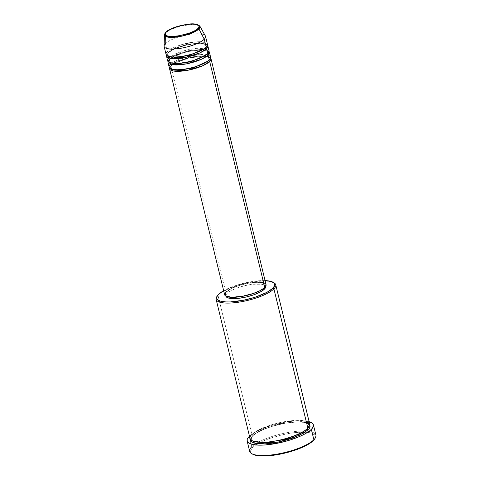 <?xml version="1.0" encoding="UTF-8"?>
<svg xmlns="http://www.w3.org/2000/svg" width="480" height="480" viewBox="0 0 480 480"><rect width="100%" height="100%" fill="white"/><g stroke="black" fill="none" stroke-linecap="round" stroke-linejoin="round"><path stroke-width="0.36" stroke-dasharray="2.4 1.8" d="M199.872 26.16L194.262 24.324L181.464 25.83L170.454 29.598L165.594 32.754A18.282 5.07 166.3 0 1 184.17 25.248A18.282 5.07 166.3 0 1 199.872 26.16M266.058 284.646A21.312 5.91 -13.7 0 0 248.382 283.008A21.312 5.91 -13.7 0 0 225.93 291.906L170.838 65.904A21.312 5.91 166.3 0 0 169.56 67.89L170.838 65.904A0.852 0.744 -135 0 0 171.42 65.016L170.19 67.74L170.982 68.844L170.19 67.74L171.42 65.016A0.852 0.744 -135 0 0 170.448 64.308L169.284 59.532A0.852 0.744 -135 0 0 169.866 58.65L168.636 61.374L169.434 62.478L168.636 61.374L169.866 58.65A0.852 0.744 -135 0 0 168.9 57.942L167.736 53.166A0.852 0.744 -135 0 0 168.318 52.284L167.082 55.008L167.88 56.112L167.082 55.008L168.318 52.284A0.852 0.744 -135 0 0 167.346 51.576L165.408 43.62L165.594 32.754L165.408 43.62A21.312 5.91 166.3 0 1 187.854 34.722A21.312 5.91 166.3 0 1 205.536 36.36M209.292 59.886A0.852 0.744 -135 0 0 208.704 60.432A0.852 0.744 45 0 1 209.292 59.886M209.028 50.682A21.312 5.91 -13.7 0 0 191.346 49.05A21.312 5.91 -13.7 0 0 168.9 57.942A0.852 0.744 45 0 1 169.284 59.532A21.312 5.91 166.3 0 0 168.006 61.524L169.284 59.532A21.312 5.91 166.3 0 1 190.302 50.916A21.312 5.91 166.3 0 1 209.022 51.528L201.774 49.68L186.978 51.66L174.726 55.968L169.284 59.532L170.448 64.308A21.312 5.91 -13.7 0 0 169.164 67.146M207.744 53.52A0.852 0.744 -135 0 0 207.15 54.066A0.852 0.744 45 0 1 207.744 53.52M207.474 44.316A21.312 5.91 -13.7 0 0 189.792 42.684A21.312 5.91 -13.7 0 0 167.346 51.576A0.852 0.744 45 0 1 167.736 53.166A21.312 5.91 166.3 0 0 166.458 55.158L167.736 53.166A21.312 5.91 166.3 0 1 188.748 44.55A21.312 5.91 166.3 0 1 207.468 45.162L200.22 43.314L185.424 45.294L173.172 49.602L167.736 53.166L168.9 57.942A21.312 5.91 -13.7 0 0 167.616 60.78M206.19 47.154A0.852 0.744 -135 0 0 205.596 47.7A0.852 0.744 45 0 1 206.19 47.154M273.9 282.732A30.69 8.514 -13.7 0 0 245.934 283.338A30.69 8.514 -13.7 0 0 217.968 295.266L218.55 294.378L217.968 295.266A30.69 8.514 166.3 0 1 245.238 283.494A30.69 8.514 166.3 0 1 273.384 282.474M265.608 280.632L255.978 281.034L244.794 283.002L233.754 286.23L223.662 290.706A29.838 8.274 166.3 0 1 265.074 280.608M314.544 439.122A33.246 9.222 -13.7 0 0 305.142 432.204A33.246 9.222 -13.7 0 0 252.69 447.522L251.718 446.814A34.098 9.456 166.3 0 1 306.594 431.172A34.098 9.456 166.3 0 1 315.162 438.198M250.398 439.374L252.306 436.116A0.852 0.744 -135 0 0 252.888 435.234L251.088 439.206L252.438 440.946L251.088 439.206L252.888 435.234A0.852 0.744 -135 0 0 251.916 434.526L217.968 295.266L251.916 434.526A30.69 8.514 -13.7 0 0 250.068 438.612M307.854 428.154A0.852 0.744 -135 0 0 307.44 428.352A0.852 0.744 45 0 1 307.854 428.154M210.576 57.048A21.312 5.91 -13.7 0 0 192.9 55.416A21.312 5.91 -13.7 0 0 170.448 64.308A0.852 0.744 45 0 1 171.42 65.016L177.156 61.344L190.206 57.036L204.588 55.65L209.946 58.05L209.748 59.394L209.946 58.05L204.588 55.65L190.206 57.036L177.156 61.344L171.42 65.016A0.852 0.744 45 0 1 170.838 65.904A21.312 5.91 166.3 0 1 191.85 57.282A21.312 5.91 166.3 0 1 210.576 57.894L203.322 56.046L188.532 58.026L176.274 62.334L170.838 65.904L225.93 291.906L230.208 288.936L233.268 287.466L244.68 283.776L256.314 282.084L259.542 282.084L264.258 282.954M265.23 284.844L265.62 286.44A20.46 5.676 -13.7 0 0 265.62 286.44A20.46 5.676 -13.7 0 0 248.646 284.868A20.46 5.676 -13.7 0 0 227.094 293.406L226.71 291.816A20.46 5.676 166.3 0 1 248.256 283.278A20.46 5.676 166.3 0 1 265.23 284.844A20.46 5.676 166.3 0 1 264 287.568L264.126 288.078L264 287.568A20.46 5.676 166.3 0 1 242.448 296.106A20.46 5.676 166.3 0 1 225.474 294.54A20.46 5.676 166.3 0 1 226.71 291.816L227.094 293.406L231.204 290.556L237.522 287.814L245.094 285.606L252.762 284.256L261.936 284.262L265.146 285.612L265.656 286.632M309.702 424.074A30.69 8.514 -13.7 0 0 284.238 421.716A30.69 8.514 -13.7 0 0 251.916 434.526A0.852 0.744 45 0 1 252.888 435.234L261.252 429.882L280.284 423.594L301.26 421.572L307.002 422.91L309.066 425.07L308.676 427.236L309.066 425.07L307.002 422.91L301.26 421.572L280.284 423.594L261.252 429.882L252.888 435.234A0.852 0.744 45 0 1 252.306 436.116L256.566 432.918L265.332 428.706L273.492 425.94L285.144 423.216L293.496 422.13L300.702 421.974L307.494 423.228L309.9 425.154M315.924 435.198A34.098 9.456 -13.7 0 0 306.594 431.172A34.098 9.456 -13.7 0 0 251.718 446.814L249.198 436.47L251.718 446.814A34.098 9.456 -13.7 0 0 249.666 451.356M249.48 436.194A34.098 9.456 166.3 0 1 278.034 423.744A34.098 9.456 166.3 0 1 309.114 421.656L302.976 420.762L294.96 420.93L285.684 422.136L275.94 424.272L266.574 427.152L258.378 430.536L253.932 432.918L249.198 436.47M205.362 35.928A21.312 5.91 -13.7 0 0 187.056 34.872A21.312 5.91 -13.7 0 0 165.408 43.62L167.346 51.576A21.312 5.91 -13.7 0 0 166.062 54.414M165.408 43.62A21.312 5.91 -13.7 0 0 164.076 45.996M251.718 446.814L252.69 447.522A33.246 9.222 -13.7 0 0 252.69 454.2L250.89 452.496L250.68 450.69L252.69 447.522L255.498 445.23L261.642 441.732L266.802 439.5L281.934 434.844L294.396 432.654L302.7 432.144L307.332 432.378L311.028 433.056L314.52 434.862L315.348 436.518L314.262 439.518M250.404 439.908L250.788 438.114L252.306 436.116C254.262 433.164 269.958 424.896 290.802 422.394C311.358 420.18 312.444 426.534 308.238 429.744M217.146 296.184A30.69 8.514 166.3 0 1 217.968 295.266A30.69 8.514 -13.7 0 0 217.146 296.184M225.87 296.148L226.086 294.738L227.094 293.406A20.46 5.676 -13.7 0 0 225.864 296.13A20.46 5.676 -13.7 0 0 225.87 296.148M224.646 294.726L224.88 293.286L225.93 291.906A21.312 5.91 -13.7 0 0 224.646 294.738M264 287.568L265.008 286.236L265.266 285.042L264.756 284.022L261.552 282.672L255.876 282.384L248.604 283.212L240.834 285.03L233.748 287.556L230.814 288.966L226.71 291.816L225.696 293.142L225.438 294.342L225.948 295.362L227.202 296.16L231.732 296.994L242.106 296.166L253.572 293.16L259.896 290.418L264 287.568M306.18 421.296L292.098 420.63L272.586 424.5L258.408 430.074L251.916 434.526M307.272 429.042A0.852 0.744 45 0 1 307.44 428.352C299.394 437.64 255.402 447.57 251.088 439.206C251.136 437.874 251.682 436.782 252.714 435.924C257.898 430.278 278.094 423.3 292.938 422.22C297.6 421.836 301.398 421.914 304.332 422.466L307.68 423.564L309.066 425.07C309.558 425.256 309.018 426.348 307.446 428.346M205.032 42.39L195.246 41.928L181.698 44.616L167.346 51.576M168.318 52.284L174.054 48.612L187.104 44.304L201.486 42.918L206.838 45.318L206.64 46.662L206.838 45.318L201.486 42.918L187.104 44.304L174.054 48.612L168.318 52.284M206.58 48.756L196.8 48.294L183.252 50.982L168.9 57.942M169.866 58.65L175.608 54.978L188.652 50.67L203.04 49.284L208.392 51.684L208.194 53.028L208.392 51.684L203.04 49.284L188.652 50.67L175.608 54.978L169.866 58.65M208.134 55.122L198.354 54.66L184.806 57.348L170.448 64.308M165.792 32.274A0.852 0.744 -135 0 0 165.594 32.754L164.454 34.794M172.386 64.728L171.246 65.706L170.19 67.74C169.626 68.292 171.3 68.91 175.218 69.606L180.582 69.564L190.896 67.896C199.608 65.682 205.602 63.078 208.884 60.078C209.916 58.758 210.264 58.08 209.946 58.05L209.238 57.246L206.604 56.388M170.838 58.362L169.692 59.34L168.636 61.374C168.072 61.926 169.752 62.544 173.67 63.24L179.028 63.198L189.342 61.53C198.054 59.316 204.054 56.712 207.336 53.712C208.362 52.392 208.716 51.714 208.392 51.684L207.684 50.88L205.056 50.022M168.144 52.974L167.082 55.008C166.518 55.56 168.198 56.178 172.116 56.874L177.48 56.832L187.794 55.164C196.506 52.95 202.5 50.346 205.782 47.346C206.808 46.026 207.162 45.348 206.838 45.318C207.384 43.554 202.326 43.134 191.664 44.058C180.558 46.104 172.722 49.074 168.144 52.974M225.864 296.13L225.474 294.54M202.56 49.764L187.314 51.612L172.932 56.988M204.114 56.13L188.868 57.978L174.486 63.354"/><path stroke-width="0.72" d="M167.346 51.576C164.424 53.808 165.18 58.218 179.454 56.682C193.932 54.948 204.834 49.206 206.19 47.154A21.312 5.91 -13.7 0 0 207.474 44.316L205.536 36.36A21.312 5.91 166.3 0 1 204.252 39.198L198.918 28.956A0.852 0.744 -135 0 0 198.024 28.452C196.098 31.188 188.796 33.786 176.124 36.264C164.424 37.524 163.806 33.906 166.2 32.076C168.126 29.346 175.428 26.742 188.106 24.27C199.8 23.01 200.418 26.628 198.024 28.452A0.852 0.744 45 0 1 198.918 28.956L199.872 26.16A18.282 5.07 166.3 0 1 198.918 28.956L204.252 39.198A21.312 5.91 -13.7 0 0 205.362 35.928L199.872 26.16C197.46 23.886 193.212 23.28 187.134 24.354C179.46 25.752 172.506 27.012 165.792 32.274A0.852 0.744 45 0 1 166.2 32.076L169.704 29.646L175.098 27.306L184.884 24.738L191.094 24.03L195.936 24.276L198.672 25.428L199.104 26.298L198.024 28.452L194.52 30.888L189.126 33.222L179.34 35.796L170.49 36.498L166.626 35.79L165.12 34.236L166.2 32.076A0.852 0.744 -135 0 0 165.792 32.274L164.454 34.794A18.282 5.07 166.3 0 1 165.594 32.754A0.852 0.744 45 0 1 165.792 32.274M208.71 60.768A0.852 0.744 -135 0 0 209.682 61.476L203.082 65.586L188.028 70.224L173.25 70.974L169.56 67.89A21.312 5.91 166.3 0 0 169.554 68.736A21.312 5.91 166.3 0 0 187.236 70.374A21.312 5.91 166.3 0 0 209.682 61.476L264.774 287.478A21.312 5.91 -13.7 0 0 266.058 284.646L210.966 58.644A21.312 5.91 166.3 0 1 209.682 61.476A0.852 0.744 45 0 1 208.71 60.768L192.744 68.07L178.8 70.224L170.982 68.844L178.8 70.224L192.744 68.07L208.71 60.768A0.852 0.744 45 0 1 208.704 60.432A0.852 0.744 -135 0 0 208.71 60.768L209.748 59.394L208.71 60.768M170.448 64.308C167.532 66.54 168.282 70.956 182.562 69.414C197.034 67.68 207.936 61.938 209.292 59.886A21.312 5.91 -13.7 0 0 210.576 57.048L209.412 52.278A21.312 5.91 166.3 0 1 208.134 55.11L201.534 59.22L186.474 63.858L171.696 64.608L168.006 61.524A21.312 5.91 166.3 0 0 168 62.37A21.312 5.91 166.3 0 0 185.682 64.008A21.312 5.91 166.3 0 0 208.134 55.11L209.292 59.886L208.134 55.11A0.852 0.744 45 0 1 207.162 54.402A0.852 0.744 -135 0 0 208.134 55.11L209.022 51.528A21.312 5.91 166.3 0 1 209.412 52.278M169.434 62.478L177.246 63.858L191.19 61.704L207.162 54.402L191.19 61.704L177.246 63.858L169.434 62.478M168.9 57.942C165.978 60.174 166.728 64.59 181.008 63.048C195.48 61.314 206.382 55.572 207.744 53.52A21.312 5.91 -13.7 0 0 209.028 50.682L207.864 45.906A21.312 5.91 166.3 0 1 206.58 48.744L199.98 52.854L184.926 57.492L170.148 58.242L166.458 55.158A21.312 5.91 166.3 0 0 166.452 56.004A21.312 5.91 166.3 0 0 184.128 57.642A21.312 5.91 166.3 0 0 206.58 48.744L207.744 53.52L206.58 48.744A0.852 0.744 45 0 1 205.608 48.036A0.852 0.744 -135 0 0 206.58 48.744L207.468 45.162A21.312 5.91 166.3 0 1 207.864 45.906M207.15 54.066A0.852 0.744 -135 0 0 207.162 54.402A0.852 0.744 45 0 1 207.15 54.066M167.88 56.112L175.698 57.492L189.642 55.338L205.608 48.036L189.642 55.338L175.698 57.492L167.88 56.112M205.596 47.7A0.852 0.744 -135 0 0 205.608 48.036A0.852 0.744 45 0 1 205.596 47.7M251.916 434.526C247.71 437.736 248.796 444.096 269.352 441.882C290.196 439.38 305.898 431.112 307.854 428.154L273.906 288.894A30.69 8.514 -13.7 0 0 273.9 282.732L272.934 282.198A29.838 8.274 166.3 0 1 272.934 288.186L273.906 288.894L307.854 428.154A30.69 8.514 -13.7 0 0 309.702 424.074L275.754 284.808A30.69 8.514 166.3 0 1 273.906 288.894A30.69 8.514 166.3 0 1 241.578 301.704A30.69 8.514 166.3 0 1 216.12 299.346A30.69 8.514 166.3 0 1 217.146 296.184A30.69 8.514 -13.7 0 0 216.804 296.652A30.69 8.514 -13.7 0 0 237.312 302.376A30.69 8.514 -13.7 0 0 273.906 288.894L272.934 288.186L274.734 285.348L274.038 283.014L270.906 281.4L265.074 280.608A29.838 8.274 166.3 0 1 272.934 282.198M218.55 294.378A29.838 8.274 166.3 0 1 223.662 290.706L219.684 293.358L217.68 295.368L216.75 297.222L216.936 298.842L218.226 300.174L220.578 301.17L225.876 301.932L230.394 301.938L243.84 300.186L255.078 297.24L266.946 292.344L272.934 288.186A29.838 8.274 166.3 0 1 237.36 301.296A29.838 8.274 166.3 0 1 217.422 295.728A29.838 8.274 166.3 0 1 218.55 294.378M314.544 439.122L315.162 438.198A34.098 9.456 166.3 0 1 313.872 439.74L313.29 440.622A33.246 9.222 -13.7 0 0 314.544 439.122L310.482 442.914L304.332 446.412L296.346 449.706L284.04 453.3L274.602 455.094L265.89 455.946L256.668 455.484L252.33 453.984M307.44 428.352A0.852 0.744 -135 0 0 307.272 429.042L300.174 433.77L284.34 439.59L264.12 442.812L252.438 440.946L264.12 442.812L284.34 439.59L300.174 433.77L307.272 429.042A0.852 0.744 -135 0 0 308.238 429.744L299.028 435.534L278.016 442.152L256.572 443.568L251.586 441.81L250.398 439.374M264.258 282.954L265.566 283.788L266.094 284.85L265.83 286.092L264.774 287.478L209.682 61.476L210.576 57.894A21.312 5.91 166.3 0 1 210.966 58.644M225.87 296.148A20.46 5.676 -13.7 0 0 242.868 297.69A20.46 5.676 -13.7 0 0 264.39 289.158L264.126 288.078L264.39 289.158A20.46 5.676 -13.7 0 0 265.626 286.452L265.398 287.832L264.39 289.158L260.28 292.008L253.962 294.75L246.39 296.964L238.722 298.308L232.122 298.584L227.592 297.75L226.338 296.952L225.828 295.932M273.384 282.474A30.69 8.514 166.3 0 1 275.754 284.808M247.14 441.006L249.666 451.356A34.098 9.456 -13.7 0 0 277.95 453.972A34.098 9.456 -13.7 0 0 313.872 439.74A34.098 9.456 -13.7 0 0 315.924 435.198L313.404 424.854A34.098 9.456 166.3 0 1 311.346 429.39L313.872 439.74L311.346 429.39A34.098 9.456 166.3 0 1 275.43 443.622A34.098 9.456 166.3 0 1 247.14 441.006A34.098 9.456 166.3 0 1 249.198 436.47A34.098 9.456 166.3 0 1 249.48 436.194L247.512 438.69L247.134 439.716L247.35 441.576L248.826 443.094L253.278 444.636L260.052 445.164L265.584 444.93L281.352 442.398L290.94 439.74L299.61 436.494L304.506 434.142L310.05 430.56L312.348 428.262L313.458 425.184L313.194 424.29L311.718 422.766L309.03 421.638M309.114 421.656A34.098 9.456 166.3 0 1 313.404 424.854M164.454 34.794L168.354 37.224L181.158 36.3L193.506 32.37L198.918 28.956A18.282 5.07 166.3 0 1 178.98 36.708A18.282 5.07 166.3 0 1 164.454 34.794L164.076 45.996A21.312 5.91 -13.7 0 0 181.008 48.228A21.312 5.91 -13.7 0 0 204.252 39.198L206.19 47.154L204.252 39.198A21.312 5.91 166.3 0 1 181.8 48.09A21.312 5.91 166.3 0 1 164.124 46.452A21.312 5.91 166.3 0 1 165.408 43.62M166.452 56.004L167.616 60.78A21.312 5.91 -13.7 0 0 185.292 62.412A21.312 5.91 -13.7 0 0 207.744 53.52L206.58 48.756M164.124 46.452L166.062 54.414A21.312 5.91 -13.7 0 0 183.744 56.046A21.312 5.91 -13.7 0 0 206.19 47.154L205.032 42.39M309.756 424.902L310.092 426.822L309.138 428.73L303.978 432.942L292.602 438.132L281.244 441.45L269.742 443.472L264.486 443.892L257.802 443.73L254.388 443.1L251.97 442.08L250.644 440.712L250.452 439.038M216.12 299.346L250.068 438.612A30.69 8.514 -13.7 0 0 275.526 440.964A30.69 8.514 -13.7 0 0 307.854 428.154L309.768 424.584L306.18 421.296M169.554 68.736L224.646 294.738A21.312 5.91 -13.7 0 0 242.328 296.376A21.312 5.91 -13.7 0 0 264.774 287.478L260.502 290.448L253.914 293.304L241.968 296.436L231.162 297.3L226.446 296.43L225.144 295.596L224.61 294.534M168 62.37L169.164 67.146A21.312 5.91 -13.7 0 0 186.846 68.778A21.312 5.91 -13.7 0 0 209.292 59.886L208.134 55.122M308.676 427.236L307.272 429.042L308.676 427.236M308.238 429.744A0.852 0.744 45 0 1 307.272 429.042M251.718 453.66L252.69 454.2A33.246 9.222 -13.7 0 0 282.99 453.54A33.246 9.222 -13.7 0 0 313.29 440.622L313.872 439.74A34.098 9.456 166.3 0 1 282.798 452.988A34.098 9.456 166.3 0 1 251.718 453.66A34.098 9.456 166.3 0 1 251.718 446.814M206.64 46.662L205.608 48.036L206.64 46.662M208.194 53.028L207.162 54.402L208.194 53.028M216.804 296.652L217.422 295.728M205.056 50.022L202.56 49.764M172.932 56.988L170.838 58.362M206.604 56.388L204.114 56.13M174.486 63.354L172.386 64.728"/></g></svg>
